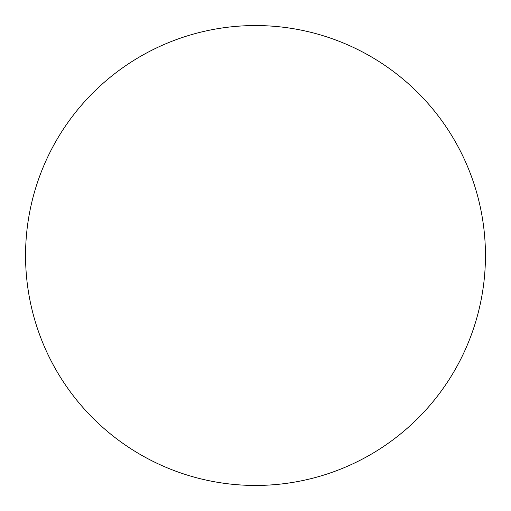<?xml version="1.0" encoding="UTF-8"?>
<svg xmlns="http://www.w3.org/2000/svg" width="511" height="511" viewBox="0 0 511 511"><rect width="100%" height="100%" fill="white"/><g stroke="black" fill="none" stroke-linecap="round" stroke-linejoin="round"><path stroke-width="0.77" d="M255.5 25.55A229.95 229.95 0 0 1 485.45 255.5A229.95 229.95 0 0 1 255.5 485.45A229.95 229.95 0 0 1 25.55 255.5A229.95 229.95 0 0 1 255.5 25.55M25.55 255.5A229.95 229.95 0 0 0 255.5 485.45A229.95 229.95 0 0 0 485.45 255.5A229.95 229.95 0 0 0 255.5 25.55A229.95 229.95 0 0 0 25.55 255.5"/></g></svg>
